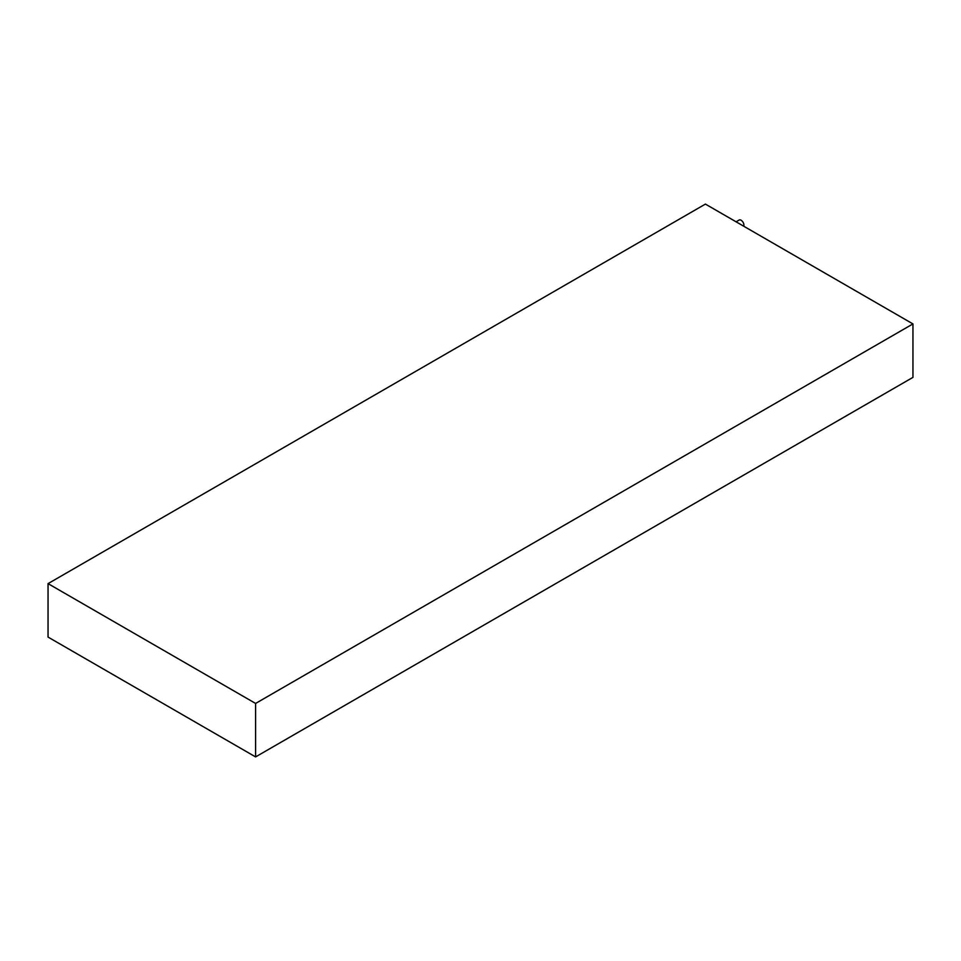 <?xml version="1.0" encoding="UTF-8"?>
<svg xmlns="http://www.w3.org/2000/svg" width="961" height="961" viewBox="0 0 961 961"><rect width="100%" height="100%" fill="white"/><g stroke="black" fill="none" stroke-linecap="round" stroke-linejoin="round"><path stroke-width="1.44" d="M736.078 221.799L739.105 220.057A3.988 2.294 60 0 1 741.099 220.249A3.988 2.294 60 0 1 743.718 226.219M48.05 583.627L48.05 637.083L255.59 756.908L912.95 377.373L912.95 323.917L705.41 204.092L48.05 583.627L255.59 703.44L255.59 756.908M255.59 703.44L912.95 323.917"/></g></svg>
